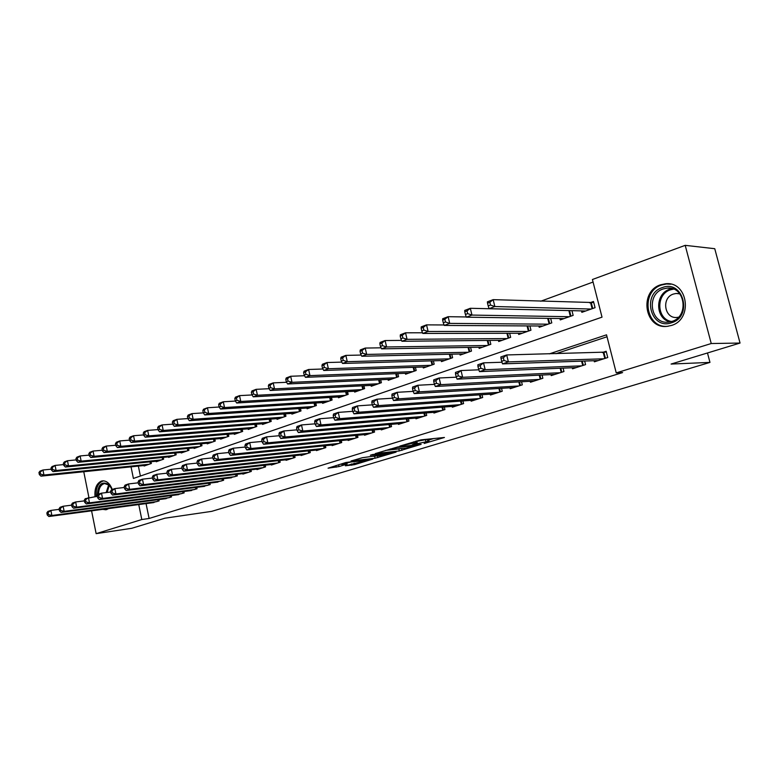 <?xml version="1.0" encoding="UTF-8"?>
<svg xmlns="http://www.w3.org/2000/svg" width="779" height="779" viewBox="0 0 779 779"><rect width="100%" height="100%" fill="white"/><g stroke="black" fill="none" stroke-linecap="round" stroke-linejoin="round"><path stroke-width="1.17" d="M424.156 443.494L444.439 437.477L420.981 439.862L399.851 446.094L413.941 442.939L417.213 442.93L412.286 444.799L427.837 441.43L429.102 441.635L424.156 443.494M95.028 496.798C94.386 488.764 96.46 483.545 101.241 481.159L102.458 480.877C106.674 480.682 109.946 483.545 112.273 489.485M108.856 508.541L105.934 509.778L102.731 509.359M660.631 284.793L665.461 283.78C687.954 280.907 693.378 319.526 671.284 325.495L667.204 326.343C644.671 329.439 638.702 291.404 660.631 284.793M345.379 465.793L354.513 464.673L372.839 459.084L345.964 462.483L328.066 468.179L339.011 466.572L347.191 464.031L341.436 464.352L350.803 462.015L367.513 460.282L345.379 465.793M131.038 466.855L133.404 478.442L602.021 317.16L592.42 279.505L685.199 245.346L714.752 248.705L740.05 343.052L671.079 364.056L709.971 362.401L211.713 511.355L164.924 518.201L131.748 528.298L96.138 533.654L91.581 510.839M740.05 343.052L711.246 343.529L616.238 372.898L606.529 334.824L549.312 353.88M146.053 503.604L149.11 518.473L622.606 372.576L616.238 372.898M149.11 518.473L141.807 519.535L96.138 533.654M399.121 450.973L421.137 444.332L397.894 446.903L375.274 453.602L399.121 450.973L399.023 448.87M396.083 452.132L375.059 458.237L351.037 460.993L362.391 457.721L374.894 455.968L380.824 454.118L370.356 455.218L372.557 454.547L396.014 451.849M594.095 360.716L594.377 361.807L607.756 357.532L606.159 351.271L602.245 352.546M572.263 367.746L572.526 368.788L585.565 364.621L584.659 361.037M550.977 374.611L551.23 375.595L563.938 371.534L563.09 368.136M530.226 381.291L530.46 382.226L542.856 378.273L542.057 375.04M509.992 387.806L510.206 388.702L522.3 384.836L521.55 381.768M490.244 394.164L490.449 395.021L502.241 391.243L501.53 388.322M470.964 400.367L471.159 401.175L482.678 397.504L482.006 394.71M452.151 406.414L452.336 407.193L463.583 403.6L462.94 400.932M433.776 412.325L433.952 413.065L444.936 409.559L444.322 407.008M415.83 418.089L415.996 418.81L426.717 415.382L426.142 412.928M398.293 423.727L398.459 424.409L408.936 421.069L408.381 418.722M381.155 429.229L381.311 429.891L391.545 426.619L391.029 424.37M364.406 434.614L364.543 435.247L374.563 432.053L374.066 429.881M348.018 439.872L348.155 440.486L357.951 437.36L357.473 435.276M332 445.013L332.127 445.607L341.708 442.55L341.251 440.544M316.323 450.048L316.449 450.613L325.817 447.623L325.379 445.695M300.986 454.975L301.103 455.52L310.266 452.589L309.857 450.729M285.971 459.785L286.088 460.321L295.056 457.448L294.657 455.657M271.267 464.508L271.384 465.014L280.167 462.21L279.788 460.477M256.875 469.124L256.982 469.62L265.59 466.864L265.22 465.19M242.785 473.642L242.892 474.119L251.315 471.431L250.965 469.805M228.977 478.072L237.332 475.901L236.991 474.333M215.442 482.415L223.631 480.273L223.3 478.754M202.189 486.661L210.203 484.567L209.892 483.097M189.19 490.828L197.048 488.774L196.746 487.342M176.444 494.918L184.146 492.893L183.863 491.51M163.95 498.92L171.507 496.934L171.224 495.59M607.026 336.762L555.953 353.705M158.828 499.592L159.101 500.897L151.691 502.854M593.072 282.047L540.733 301.23M138.35 466.095L140.395 476.037M581.485 310.879L581.855 312.33L595.068 307.686L593.491 301.492L589.625 302.865M571.961 310.655L573.149 315.378L560.267 319.906L559.926 318.533M550.665 318.397L551.785 322.886L539.224 327.297L538.902 325.992M529.905 325.934L530.957 330.199L518.707 334.493L518.405 333.256M509.651 333.276L510.644 337.326L498.696 341.523L498.404 340.345M489.884 340.423L490.828 344.289L479.163 348.379L478.89 347.259M470.604 347.395L471.49 351.076L460.107 355.078L459.844 353.997M451.771 354.182L452.609 357.707L441.498 361.612L441.255 360.58M433.377 360.804L434.176 364.183L423.328 367.99L423.094 367.006M415.411 367.269L416.171 370.502L405.567 374.222L405.353 373.277M397.865 373.579L398.585 376.676L388.224 380.318L388.01 379.402M380.707 379.733L381.389 382.713L371.262 386.267L371.067 385.391M363.939 385.751L364.591 388.614L354.688 392.09L354.494 391.243M347.531 391.633L348.164 394.378L338.476 397.777L338.29 396.969M331.494 397.378L332.097 400.017L322.623 403.347L322.448 402.568M315.807 402.986L316.381 405.538L307.111 408.79L306.945 408.04M300.451 408.478L300.996 410.942L291.93 414.126L291.765 413.396M285.426 413.853L285.942 416.22L277.071 419.345L276.915 418.644M270.712 419.102L271.209 421.4L262.523 424.448L262.367 423.776M256.301 424.243L256.788 426.464L248.267 429.453L248.131 428.801M242.191 429.278L242.659 431.42L234.313 434.351L234.177 433.718M228.374 434.215L228.812 436.279L220.642 439.152L220.515 438.538M214.829 439.035L215.257 441.041L207.253 443.855L207.126 443.261M201.557 443.767L201.965 445.715L194.117 448.47L194 447.886M188.547 448.402L188.937 450.281L181.244 452.988L181.127 452.424M175.791 452.94L176.171 454.77L168.624 457.419L168.517 456.874M163.278 457.39L163.648 459.162L156.248 461.762L156.141 461.236M151.009 461.752L151.369 463.476L144.115 466.027L144.008 465.511M709.971 362.401L707.478 352.965M685.199 245.346L711.246 343.529M88.923 497.547L83.762 471.733M138.75 504.568L141.807 519.535M429.044 441.391L428.616 439.541L427.35 439.327L427.837 441.43M416.843 441.342L427.35 439.327M428.732 440.047L433.845 438.499M385.586 450.398L398.644 448.928M417.242 445.413L397.066 447.438L390.318 449.502L405.703 448.12L417.242 445.413M373.307 456.367L376.014 455.968M381.866 455.442L391.331 453.066L381.944 454.176L376.033 456.027L381.866 455.442M487.527 303.167L488.199 305.923L490.507 305.056L489.835 302.301L487.527 303.167L487.391 301.833L493.165 299.642L494.84 306.527L489.056 308.688L585.681 310.987M593.764 302.554L493.165 299.642L489.835 302.301M591.193 309.049L494.84 306.527L490.507 305.056M489.056 308.688L488.199 305.923M501.014 358.496L501.695 361.271L504.042 360.482L503.361 357.697L501.014 358.496L500.829 356.948L506.681 354.951L508.385 361.904L603.832 358.788M504.042 360.482L508.385 361.904L502.523 363.881L598.253 360.57M503.361 357.697L506.681 354.951L606.374 352.089M501.695 361.271L502.523 363.881M662.345 287.578C683.241 279.252 693.135 316.634 671.556 322.759C650.728 330.403 641.302 294.024 662.345 287.578M671.829 321.454C689.503 316.634 685.111 285.805 667.106 288.113L663.309 288.912C645.742 294.141 650.475 324.609 668.509 322.146L671.829 321.454M679.882 293.868L676.143 293.469L673.504 294.024C661.059 297.656 664.37 319.137 677.117 317.423L678.49 317.209M670.875 284.199L666.454 283.984L661.663 284.987C639.89 291.541 645.81 329.283 668.187 326.216L668.401 326.187M683.339 306.858L683.475 304.531M97.326 495.736C97.842 484.421 101.708 480.701 108.924 484.587L112.118 489.533M111.095 487.391L109.381 485.298L104.668 483.535C100.812 484.509 98.777 488.053 98.563 494.159M103.617 480.838C98.115 482.513 95.661 487.781 96.255 496.651M104.084 509.174L106.927 509.544M84.268 500.225L84.687 502.309L85.982 501.88L85.563 499.787L84.268 500.225L85.213 498.706L97.385 496.272M111.962 489.134L111.777 489.65M464.761 311.766L465.423 314.482L467.673 313.635L467.011 310.918L464.761 311.766L464.712 310.412L470.321 308.289L471.957 315.076L466.339 317.18L564.006 318.592M569.42 310.597L470.321 308.289L467.011 310.918M569.371 316.712L471.957 315.076L467.673 313.635M466.339 317.18L465.423 314.482M442.647 320.12L443.28 322.798L445.471 321.97L444.828 319.293L442.647 320.12L442.667 318.757L448.12 316.693L449.717 323.392L444.254 325.427L542.875 326.012M466.27 316.956L448.12 316.693L444.828 319.293M548.104 324.181L449.717 323.392L445.471 321.97M444.254 325.427L443.28 322.798M421.137 328.241L421.76 330.88L423.883 330.082L423.26 327.433L421.137 328.241L421.225 326.868L426.532 324.862L428.099 331.474L422.783 333.451L522.261 333.246M444.088 324.97L426.532 324.862L423.26 327.433M527.364 331.455L428.099 331.474L423.883 330.082M422.783 333.451L421.76 330.88M400.211 336.138L400.825 338.748L402.889 337.969L402.276 335.359L400.211 336.138L400.367 334.756L405.528 332.808L407.066 339.332L401.896 341.26L502.163 340.306M422.52 332.779L405.528 332.808L402.276 335.359M507.139 338.563L407.066 339.332L402.889 337.969M401.896 341.26L400.825 338.748M477.936 366.344L478.598 369.08L480.877 368.311L480.215 365.565L477.936 366.344L477.839 364.796L483.525 362.848L485.181 369.713L581.738 365.848M480.877 368.311L485.181 369.713L479.484 371.632L576.304 367.581M480.215 365.565L483.525 362.848L501.997 362.245M478.598 369.08L479.484 371.632M455.511 373.969L456.153 376.676L458.373 375.926L457.721 373.209L455.511 373.969L455.481 372.411L461.012 370.531L462.638 377.299L560.208 372.722M458.373 375.926L462.638 377.299L457.098 379.159L554.911 374.417M457.721 373.209L461.012 370.531L478.851 369.821M456.153 376.676L457.098 379.159M433.708 381.379L434.341 384.057L436.493 383.326L435.86 380.649L433.708 381.379L433.757 379.831L439.132 377.99L440.719 384.67L539.224 379.431M436.493 383.326L440.719 384.67L435.334 386.481L534.053 381.077M435.86 380.649L439.132 377.99L456.348 377.192M434.341 384.057L435.334 386.481M412.5 388.594L413.123 391.233L415.217 390.522L414.594 387.884L412.5 388.594L412.617 387.036L417.846 385.254L419.394 391.847L518.756 385.975M415.217 390.522L419.394 391.847L414.165 393.609L513.712 387.582M414.594 387.884L417.846 385.254L434.468 384.378M413.123 391.233L414.165 393.609M379.85 343.821L380.454 346.402L382.46 345.642L381.866 343.062L379.85 343.821L380.074 342.439L385.099 340.54L386.598 346.976L381.564 348.856L482.552 347.191M401.526 340.394L385.099 340.54L381.866 343.062M487.411 345.487L386.598 346.976L382.46 345.642M381.564 348.856L380.454 346.402M391.866 395.605L392.47 398.215L394.515 397.524L393.911 394.914L391.866 395.605L392.051 394.047L397.144 392.314L398.663 398.819L498.784 392.353M394.515 397.524L398.663 398.819L393.561 400.542L493.867 393.921M393.911 394.914L397.144 392.314L413.182 391.379M371.787 402.441L372.381 405.012L374.368 404.34L373.774 401.76L371.787 402.441L372.041 400.873L376.987 399.189L392.47 398.205L393.561 400.542M360.034 351.3L360.619 353.851L362.576 353.111L361.992 350.569L360.034 351.3L360.317 349.917L365.205 348.067L366.675 354.426L361.777 356.256L463.408 353.919M381.097 347.814L365.205 348.067L361.992 350.569M468.15 352.254L366.675 354.426L362.576 353.111M361.777 356.256L360.619 353.851M373.774 401.76L376.987 399.189L378.477 405.616L479.299 398.575M374.368 404.34L378.477 405.616L373.511 407.281L474.508 400.114M372.381 405.012L373.511 407.281M340.735 358.593L341.309 361.105L343.218 360.385L342.643 357.873L340.735 358.593L341.075 357.191L345.837 355.39L347.278 361.68L342.507 363.462L444.721 360.473M361.203 355.058L345.837 355.39L342.643 357.873M449.356 358.846L347.278 361.68L343.218 360.385M342.507 363.462L341.309 361.105M352.244 409.092L352.819 411.624L354.747 410.971L354.172 408.43L352.244 409.092L352.546 407.524L357.366 405.878L358.817 412.227L460.282 404.652M354.747 410.971L358.817 412.227L353.987 413.853L455.598 406.151M354.172 408.43L357.366 405.878L372.343 404.856M352.819 411.624L353.987 413.853M321.941 365.692L322.496 368.165L324.356 367.474L323.801 364.991L321.941 365.692L322.331 364.29L326.976 362.537L328.378 368.74L323.733 370.473L426.473 366.88M341.825 362.118L326.976 362.537L323.801 364.991M430.991 365.293L328.378 368.74L324.356 367.474M323.733 370.473L322.496 368.165M333.198 415.567L333.763 418.07L335.642 417.437L335.077 414.925L333.198 415.567L333.558 414L338.261 412.403L339.673 418.664L441.712 410.591M335.642 417.437L339.673 418.664L334.97 420.251L437.136 412.052M335.077 414.925L338.261 412.403L352.751 411.331M333.763 418.07L334.97 420.251M303.615 372.605L304.17 375.059L305.981 374.378L305.426 371.924L303.615 372.605L304.063 371.203L308.591 369.489L309.964 375.624L305.436 377.318L408.644 373.141M322.944 369.003L308.591 369.489L305.426 371.924M413.065 371.593L309.964 375.624L305.981 374.378M305.436 377.318L304.17 375.059M285.766 379.344L286.302 381.768L288.064 381.106L287.529 378.682L285.766 379.344L286.253 377.942L290.664 376.267L292.018 382.333L287.597 383.979L391.233 379.256M304.55 375.731L290.664 376.267L287.529 378.682M395.547 377.747L292.018 382.333L288.064 381.106M287.597 383.979L286.302 381.768M268.356 385.917L268.882 388.312L270.605 387.669L270.07 385.274L268.356 385.917L268.891 384.514L273.195 382.888L274.51 388.867L270.206 390.483L374.202 385.235M286.604 382.294L273.195 382.888L270.07 385.274M378.428 383.755L274.51 388.867L270.605 387.669M270.206 390.483L268.882 388.312M251.364 392.334L251.88 394.7L253.564 394.067L253.048 391.701L251.364 392.334L251.948 390.922L256.145 389.334L257.44 395.255L253.243 396.823L357.561 391.077M269.115 388.702L256.145 389.334L253.048 391.701M361.69 389.627L257.44 395.255L253.564 394.067M253.243 396.823L251.88 394.7M234.8 398.585L235.307 400.922L236.943 400.309L236.436 397.972L234.8 398.585L235.424 397.173L239.513 395.625L240.789 401.477L236.689 403.006L341.29 396.793M252.045 394.953L239.513 395.625L236.436 397.972M345.321 395.372L240.789 401.477L236.943 400.309M236.689 403.006L235.307 400.922M218.626 404.691L219.123 407.008L220.72 406.404L220.223 404.087L218.626 404.691L219.288 403.279L223.291 401.769L224.527 407.553L220.525 409.043L325.369 402.383M235.394 401.068L223.291 401.769L220.223 404.087M329.322 401L224.527 407.553L220.72 406.404M220.525 409.043L219.123 407.008L207.438 407.768L208.665 413.483L204.75 414.944L309.799 407.845M202.832 410.65L203.533 409.238L207.438 407.768L202.832 410.65L203.319 412.938L204.887 412.354L204.4 410.066M313.664 406.492L208.665 413.483L204.887 412.354M204.75 414.944L203.319 412.938M187.418 416.473L187.895 418.732L189.424 418.157L188.946 415.898L187.418 416.473L188.158 415.061L191.965 413.62L193.163 419.277L189.346 420.699L294.559 413.201M203.309 412.88L191.965 413.62L188.946 415.898M298.338 411.877L193.163 419.277L189.424 418.157M189.346 420.699L187.895 418.732M172.354 422.16L172.821 424.399L174.311 423.834L173.844 421.595L172.354 422.16L173.123 420.748L176.852 419.345L178.021 424.935L174.292 426.327L279.642 418.44M187.866 418.576L176.852 419.345L173.844 421.595M283.342 417.135L178.021 424.935L174.311 423.834M174.292 426.327L172.821 424.399M157.64 427.72L158.098 429.93L159.559 429.385L159.101 427.165L157.64 427.72L158.439 426.308L162.081 424.925L163.239 430.456L159.588 431.819L265.045 423.562M172.772 424.146L162.081 424.925L159.101 427.165M268.667 422.296L163.239 430.456L159.559 429.385M159.588 431.819L158.098 429.93M143.258 433.143L143.706 435.334L145.137 434.799L144.68 432.608L143.258 433.143L144.086 431.741L147.65 430.388L148.779 435.86L145.215 437.194L250.741 428.586M158.03 429.599L147.65 430.388L144.68 432.608M254.295 427.34L148.779 435.86L145.137 434.799M145.215 437.194L143.706 435.334M129.197 438.46L129.635 440.622L131.028 440.096L130.59 437.934L129.197 438.46L130.054 437.048L133.54 435.734L134.65 441.138L131.164 442.443L236.738 433.504M143.628 434.925L133.54 435.734L130.59 437.934M240.214 432.287L134.65 441.138L131.028 440.096M131.164 442.443L129.635 440.622M314.648 421.877L315.203 424.351L317.034 423.727L316.478 421.254L314.648 421.877L315.057 420.309L319.643 418.751L321.026 424.945L423.581 416.385M317.034 423.727L321.026 424.945L316.44 426.483L419.112 417.817M316.478 421.254L319.643 418.751L333.675 417.661M315.203 424.351L316.44 426.483M296.565 428.022L297.101 430.466L298.893 429.862L298.347 427.418L296.565 428.022L297.023 426.464L301.492 424.945L302.846 431.06L405.859 422.043M298.893 429.862L302.846 431.06L298.376 432.559L401.497 423.445M298.347 427.418L301.492 424.945L315.076 423.825M297.101 430.466L298.376 432.559M278.931 434.02L279.466 436.435L281.209 435.851L280.674 433.426L278.931 434.02L279.437 432.462L283.799 430.972L285.124 437.019L388.546 427.574M281.209 435.851L285.124 437.019L280.771 438.489L384.281 428.947M280.674 433.426L283.799 430.972L296.965 429.842M279.466 436.435L280.771 438.489M261.734 439.872L262.26 442.258L263.954 441.683L263.438 439.288L261.734 439.872L262.289 438.314L266.535 436.863L267.849 442.832L371.622 432.988M263.954 441.683L267.849 442.832L263.594 444.264L367.454 434.322M263.438 439.288L266.535 436.863L279.301 435.714M262.26 442.258L263.594 444.264M244.957 445.569L245.473 447.935L247.128 447.37L246.622 445.004L244.957 445.569L245.56 444.02L249.708 442.608L250.984 448.509L355.078 438.275M247.128 447.37L250.984 448.509L246.836 449.902L350.998 439.58M246.622 445.004L249.708 442.608L262.085 441.45M245.473 447.935L246.836 449.902M228.588 451.138L229.094 453.475L230.711 452.93L230.214 450.593L228.588 451.138L229.23 449.59L233.272 448.207L234.528 454.04L338.894 443.446M230.711 452.93L234.528 454.04L230.477 455.403L334.912 444.721M230.214 450.593L233.272 448.207L245.278 447.049M229.094 453.475L230.477 455.403M212.609 456.572L213.105 458.88L214.683 458.344L214.196 456.036L212.609 456.572L213.29 455.024L217.234 453.68L218.471 459.444L323.071 448.5M214.683 458.344L218.471 459.444L214.517 460.779L319.166 449.746M214.196 456.036L217.234 453.68L228.89 452.511M213.105 458.88L214.517 460.779M197.009 461.879L197.486 464.157L199.035 463.641L198.548 461.353L197.009 461.879L197.72 460.331L201.576 459.016L202.783 464.722L307.588 453.446M199.035 463.641L202.783 464.722L198.927 466.017L303.761 454.673M198.548 461.353L201.576 459.016L212.881 457.857M197.486 464.157L198.927 466.017M181.77 467.069L182.237 469.318L183.747 468.812L183.279 466.553L181.77 467.069L182.52 465.521L186.288 464.235L187.466 469.873L292.427 458.295M183.747 468.812L187.466 469.873L183.698 471.149L288.688 459.483M183.279 466.553L186.288 464.235L197.262 463.077M182.237 469.318L183.698 471.149M166.881 472.132L167.339 474.362L168.819 473.856L168.352 471.626L166.881 472.132L167.66 470.584L171.341 469.328L172.5 474.908L277.597 463.028M168.819 473.856L172.5 474.908L168.819 476.154L273.935 464.206M168.352 471.626L171.341 469.328L182.004 468.179M167.339 474.362L168.819 476.154M152.324 477.079L152.781 479.28L154.223 478.793L153.765 476.582L152.324 477.079L153.142 475.541L156.735 474.314L157.884 479.835L263.068 467.673M154.223 478.793L157.884 479.835L154.271 481.042L259.485 468.822M153.765 476.582L156.735 474.314L167.095 473.165M152.781 479.28L154.271 481.042M138.107 481.909L138.555 484.1L139.957 483.623L139.509 481.432L138.107 481.909L138.944 480.38L142.46 479.182L143.589 484.635L248.842 472.22M139.957 483.623L143.589 484.635L140.064 485.823L245.336 473.34M139.509 481.432L142.46 479.182L152.528 478.033M138.555 484.1L140.064 485.823M115.448 443.65L115.886 445.792L117.249 445.276L116.811 443.134L115.448 443.65L116.334 442.238L119.742 440.953L120.833 446.309L117.425 447.584L223.018 438.324M129.538 440.145L119.742 440.953L116.811 443.134M226.426 437.126L120.833 446.309L117.249 445.276M117.425 447.584L115.886 445.792M102 448.723L102.429 450.846L103.763 450.34L103.334 448.217L102 448.723L102.916 447.321L106.246 446.065L107.317 451.362L103.987 452.599L209.57 443.037M115.769 445.247L106.246 446.065L103.334 448.217M212.91 441.868L107.317 451.362L103.763 450.34M103.987 452.599L102.429 450.846M88.845 453.69L89.264 455.783L90.568 455.296L90.15 453.203L88.845 453.69L89.78 452.287L93.042 451.06L94.093 456.299L90.831 457.516L196.396 447.662M102.302 450.233L93.042 451.06L90.15 453.203M199.667 446.523L94.093 456.299L90.568 455.296M90.831 457.516L89.264 455.783M75.972 458.549L76.381 460.623L77.657 460.146L77.248 458.071L75.972 458.549L76.926 457.156L80.12 455.949L81.152 461.139L77.958 462.327L183.484 452.2M89.127 455.121L80.12 455.949L77.248 458.071M186.687 451.08L81.152 461.139L77.657 460.146M77.958 462.327L76.381 460.623M124.202 486.641L124.64 488.803L126.013 488.336L125.575 486.174L124.202 486.641L125.068 485.113L128.506 483.944L129.606 489.339L234.907 476.67M126.013 488.336L129.606 489.339L126.159 490.497L231.47 477.77M125.575 486.174L128.506 483.944L138.282 482.805M124.64 488.803L126.159 490.497M110.599 491.267L111.027 493.409L112.371 492.951L111.942 490.809L110.599 491.267L111.494 489.748L114.854 488.599L115.944 493.944L221.255 481.033M112.371 492.951L115.944 493.944L112.566 495.074L217.886 482.113M111.942 490.809L114.854 488.599L124.367 487.469M111.027 493.409L112.566 495.074M97.287 495.795L97.716 497.908L99.03 497.46L98.612 495.347L97.287 495.795L98.212 494.276L101.504 493.156L102.565 498.443L207.886 485.307M99.03 497.46L102.565 498.443L99.274 499.553L204.585 486.359M98.612 495.347L101.504 493.156L110.754 492.036M97.716 497.908L99.274 499.553M85.563 499.787L88.436 497.606L89.488 502.844L194.769 489.494M85.982 501.88L89.488 502.844L86.255 503.925L191.537 490.536M84.687 502.309L86.255 503.925M63.372 463.31L63.771 465.365L65.027 464.897L64.618 462.833L63.372 463.31L64.355 461.908L67.471 460.73L68.494 465.871L65.368 467.04L170.815 456.65M76.235 459.902L67.471 460.73L64.618 462.833M173.96 455.54L68.494 465.871L65.027 464.897M65.368 467.04L63.771 465.365M71.532 504.558L71.941 506.623L73.207 506.194L72.798 504.13L71.532 504.558L72.496 503.049L75.651 501.968L76.683 507.148L181.916 493.604M73.207 506.194L76.683 507.148L73.518 508.21L178.742 494.616M72.798 504.13L75.651 501.968L84.405 500.878M71.941 506.623L73.518 508.21M51.034 467.965L51.433 470L52.651 469.542L52.251 467.507L51.034 467.965L52.037 466.572L55.095 465.414L56.088 470.506L53.03 471.646L158.4 461.012M63.625 464.596L55.095 465.414L52.251 467.507M161.477 459.922L56.088 470.506L52.651 469.542M53.03 471.646L51.433 470M59.058 508.794L59.467 510.849L60.694 510.43L60.295 508.375L59.058 508.794L60.051 507.295L63.138 506.243L64.151 511.365L169.316 497.635M60.694 510.43L64.151 511.365L61.054 512.407L166.2 498.628M60.295 508.375L63.138 506.243L71.649 505.162M59.467 510.849L61.054 512.407M38.95 472.532L39.34 474.538L40.537 474.09L40.148 472.074L38.95 472.532L39.972 471.139L42.962 470L43.955 475.034L40.956 476.154L146.218 465.287M51.268 469.182L42.962 470L40.148 472.074M149.247 464.226L43.955 475.034L40.537 474.09M40.956 476.154L39.34 474.538M46.847 512.952L47.246 514.977L48.454 514.568L48.055 512.533L46.847 512.952L47.86 511.452L50.878 510.42L51.872 515.494L156.959 501.579M48.454 514.568L51.872 515.494L48.843 516.516L153.901 502.562M48.055 512.533L50.878 510.42L59.165 509.349M47.246 514.977L48.843 516.516M425.441 439.531L425.928 441.635M415.558 441.255L415.898 442.725M413.688 441.829L413.941 442.939M401.555 448.587L401.964 450.359M377.474 455.958L377.864 457.624M374.592 456.221L375.059 458.237M381.788 453.485L381.944 454.176M338.602 464.722L339.011 466.572M335.846 465.569L336.207 467.186M354.172 463.184L354.513 464.673M351.446 463.953L351.748 465.277M591.3 302.856L592.731 308.503M590.657 302.904L592.137 308.718M604.786 358.476L603.267 352.517M605.39 358.291L603.91 352.449M670.232 321.883C655.129 319.078 654.72 293.673 669.736 289.262L672.199 288.629M673.592 289.116L670.476 289.817C655.597 294.189 656.561 319.517 671.673 321.503M106.148 492.591L108.719 484.742M109.352 485.268L107.112 492.474M569.527 310.597L570.929 316.157M568.884 310.626L570.325 316.371M548.367 318.368L549.682 323.626M547.705 318.358L549.078 323.84M527.724 325.924L528.96 330.9M527.071 325.924L528.347 331.114M507.587 333.276L508.745 337.998M506.934 333.285L508.142 338.213M582.711 365.536L581.601 361.144M583.315 365.341L582.254 361.125M561.192 372.411L560.159 368.253M561.805 372.216L560.812 368.233M540.217 379.11L539.243 375.176M540.83 378.915L539.896 375.147M519.759 385.654L518.843 381.914M520.382 385.449L519.505 381.876M487.936 340.442L489.027 344.922M487.274 340.452L488.414 345.136M499.806 392.022L498.94 388.478M500.42 391.827L499.602 388.439M468.754 347.424L469.776 351.68M468.091 347.434L469.172 351.894M480.331 398.254L479.513 394.865M480.955 398.05L480.176 394.826M450.028 354.221L450.992 358.272M449.366 354.241L450.379 358.486M461.324 404.32L460.555 401.097M461.937 404.126L461.207 401.058M431.732 360.852L432.647 364.718M431.069 360.872L432.033 364.932M442.764 410.251L442.034 407.183M443.378 410.056L442.686 407.135M413.853 367.328L414.72 371.008M413.201 367.347L414.107 371.223M396.394 373.638L397.212 377.153M395.732 373.667L396.599 377.377M379.324 379.801L380.094 383.171M378.662 379.831L379.48 383.385M362.624 385.819L363.365 389.042M361.972 385.848L362.751 389.257M346.304 391.701L347.006 394.787M345.652 391.73L346.392 395.002M330.345 397.446L331.007 400.406M329.683 397.485L330.393 400.62M314.716 403.055L315.359 405.898M314.064 403.103L314.745 406.112M299.428 408.547L300.042 411.273M298.776 408.595L299.428 411.487M284.471 413.922L285.046 416.541M283.819 413.961L284.432 416.755M269.816 419.17L270.371 421.692M269.164 419.219L269.758 421.906M255.473 424.312L255.999 426.736M254.821 424.36L255.385 426.95M241.412 429.346L241.918 431.683M240.769 429.395L241.305 431.897M424.633 416.044L423.942 413.113M425.256 415.85L424.604 413.055M406.92 421.702L406.268 418.898M407.544 421.507L406.92 418.839M389.617 427.233L388.994 424.545M390.24 427.038L389.646 424.487M372.703 432.647L372.109 430.066M373.326 432.442L372.761 430.008M356.159 437.925L355.594 435.451M356.782 437.73L356.246 435.393M339.985 443.095L339.449 440.719M340.608 442.9L340.102 440.661M324.161 448.149L323.655 445.87M324.785 447.954L324.298 445.802M308.679 453.096L308.192 450.905M309.302 452.901L308.844 450.837M293.527 457.945L293.06 455.832M294.15 457.74L293.712 455.754M278.697 462.677L278.249 460.642M279.32 462.483L278.901 460.574M264.178 467.322L263.75 465.365M264.792 467.127L264.393 465.287M249.952 471.87L249.543 469.971M250.575 471.665L250.186 469.903M227.653 434.273L228.13 436.522M227.001 434.322L227.517 436.737M214.157 439.093L214.624 441.265M213.514 439.152L214.011 441.479M200.933 443.826L201.381 445.919M200.291 443.884L200.768 446.133M187.973 448.451L188.401 450.476M187.33 448.509L187.788 450.69M236.018 476.32L235.628 474.489M236.641 476.115L236.271 474.411M222.375 480.682L221.996 478.919M222.989 480.477L222.638 478.842M208.996 484.957L208.636 483.253M209.609 484.752L209.278 483.175M195.889 489.144L195.539 487.498M196.503 488.949L196.181 487.42M175.265 452.988L175.674 454.946M174.623 453.047L175.071 455.16M183.036 493.253L182.705 491.656M183.649 493.049L183.338 491.578M162.801 457.439L163.191 459.328M162.168 457.497L162.587 459.532M170.435 497.275L170.114 495.736M171.039 497.08L170.747 495.648M150.581 461.801L150.951 463.622M149.938 461.859L150.347 463.836M158.069 501.228L157.767 499.729M158.682 501.033L158.4 499.651M416.736 440.895L417.154 442.686M390.201 448.986L390.318 449.502M676.143 293.469L678.743 293.595M670.904 288.327L667.106 288.113M109.381 485.298L108.924 484.587"/></g></svg>

